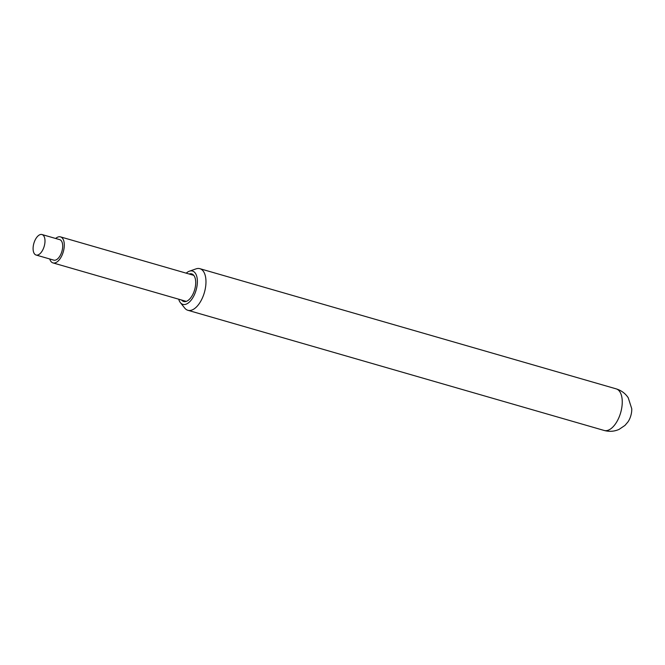 <?xml version="1.0" encoding="UTF-8"?>
<svg xmlns="http://www.w3.org/2000/svg" width="665" height="665" viewBox="0 0 665 665"><rect width="100%" height="100%" fill="white"/><g stroke="black" fill="none" stroke-linecap="round" stroke-linejoin="round"><path stroke-width="1" d="M191.819 274.637A19.077 9.626 106.1 0 1 192.318 274.138M181.62 300.04A14.372 7.249 -73.9 0 0 194.388 290.605A14.372 7.249 -73.9 0 0 189.134 274.013M178.694 299.2A17.34 8.745 -73.9 0 0 180.331 302.567A17.34 8.745 -73.9 0 0 195.768 291.212A17.34 8.745 -73.9 0 0 189.392 271.195A17.34 8.745 -73.9 0 0 186.208 273.165M189.392 271.195L196.009 268.884A21.654 10.923 106.1 0 1 199.899 268.685A21.654 10.923 106.1 0 1 203.964 293.872A21.654 10.923 106.1 0 1 187.887 310.289A21.654 10.923 106.1 0 1 184.695 308.045L180.331 302.567M616.172 388.859C621.334 390.446 625.349 393.414 628.234 397.77L631.75 408.751A12.46 6.284 106.1 0 1 630.603 416.415A12.46 6.284 106.1 0 1 627.943 421.934L624.975 425.409L619.123 429.357C614.36 431.502 609.373 431.876 604.161 430.463A21.654 10.923 -73.9 0 0 620.245 414.046A21.654 10.923 -73.9 0 0 616.172 388.859L199.899 268.685M44.006 246.939A10.665 5.378 106.1 0 1 36.085 255.028A10.665 5.378 106.1 0 1 34.081 242.625A10.665 5.378 106.1 0 1 42.003 234.537A10.665 5.378 106.1 0 1 44.006 246.939M42.003 234.537L59.7 239.641A10.665 5.378 106.1 0 1 61.704 252.052A10.665 5.378 106.1 0 1 53.782 260.14L36.085 255.028M55.652 238.477A13.549 6.833 106.1 0 1 60.498 236.881A13.549 6.833 106.1 0 1 63.042 252.634A13.549 6.833 106.1 0 1 52.984 262.908A13.549 6.833 106.1 0 1 49.734 258.968M184.38 301.627A19.077 9.626 106.1 0 1 184.23 300.946M604.161 430.463L187.887 310.289M184.463 301.636L184.18 300.779M52.984 262.908L186.267 301.386M60.498 236.881L193.781 275.352M192.385 274.18L191.695 274.753"/></g></svg>

